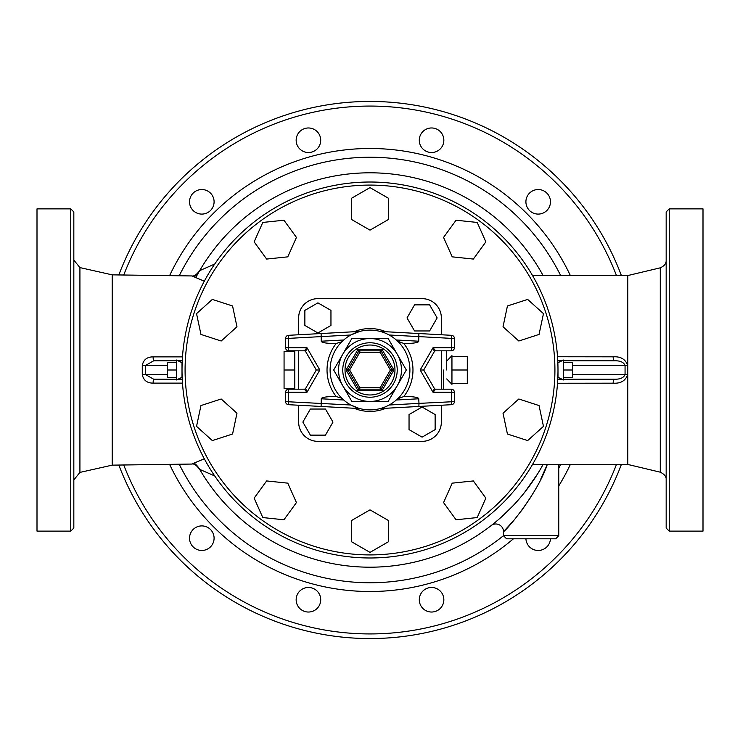 <?xml version="1.0" encoding="UTF-8"?>
<svg xmlns="http://www.w3.org/2000/svg" width="740" height="740" viewBox="0 0 740 740"><rect width="100%" height="100%" fill="white"/><g stroke="black" fill="none" stroke-linecap="round" stroke-linejoin="round"><path stroke-width="1.11" d="M669.238 208.874L666.167 211.936L666.167 528.064L669.238 531.126L669.238 208.874L703 208.874L703 531.126L669.238 531.126M627.807 464.452L627.807 275.548L660.274 267.825L660.274 472.185L627.807 464.452L532.384 464.711M73.834 293.271L73.834 260.082L79.92 267.593L79.92 472.407L73.834 479.918L73.834 446.729M79.92 267.593L112.193 274.854L112.193 465.146L79.92 472.407M73.834 528.064L73.834 211.936L70.763 208.874L70.763 531.126L73.834 528.064M70.763 208.874L37 208.874L37 531.126L70.763 531.126M557.516 383.246L613.155 383.181C620.795 383.644 625.642 380.721 627.705 374.394L627.705 365.606C625.642 359.289 620.795 356.356 613.155 356.819L557.516 356.754M196.23 276.788A197.192 197.192 0 0 1 542.984 275.336A197.192 197.192 0 0 0 199.671 270.637C196.6 274.679 194.019 276.455 191.956 275.946L204.314 281.2M214.711 264.069L199.671 270.637A24.55 23.31 30.3 0 1 194.87 276.371M494.616 522.819L498.714 519.388M503.69 514.957L513.024 505.753M524.42 492.637L537.545 473.988M538.979 471.639L534.955 478.049M523.078 494.311L519.471 498.621M513.079 505.698L502.358 516.168M498.816 519.304L495.06 522.459M555.685 538.803L558.755 535.732L503.505 535.732L506.576 538.803L555.685 538.803L506.576 538.803M514.624 519.526L503.505 531.662C507.224 529.673 537.989 492.71 547.221 464.646L540.94 478.678M530.441 497.632L521.302 511.053M503.505 535.732L503.505 531.662A7.668 7.668 0 0 0 491.12 525.613M621.387 275.539A268.546 268.546 0 0 0 118.826 274.975A268.546 268.546 0 0 1 621.387 275.539M118.826 465.025A268.546 268.546 0 0 0 621.387 464.461A268.546 268.546 0 0 1 118.826 465.025M572.501 365.394L625.06 365.394C623.598 362.082 619.889 360.546 613.941 360.796A4.607 0.795 90 0 1 613.155 356.819M167.499 374.607L145.632 374.607L153.67 379.204A4.607 0.564 -90 0 0 153.115 383.135L182.475 383.126M167.499 365.394L145.632 365.394L153.67 360.796A4.607 0.564 90 0 1 153.115 356.865C146.918 356.921 143.31 359.834 142.274 365.615L145.632 365.394L145.632 374.607L142.274 374.385C143.301 380.166 146.918 383.079 153.115 383.135M182.475 356.874L153.115 356.865M204.314 458.8L191.78 464.054M627.705 374.394L625.06 374.607L625.06 365.394L627.705 365.606M572.501 374.607L625.06 374.607C623.598 377.918 619.889 379.454 613.941 379.204A4.607 0.795 -90 0 0 613.155 383.181M613.941 360.796L563.602 360.796M561.984 360.796L557.757 360.796M557.757 379.204L561.984 379.204M563.602 379.204L613.941 379.204M153.67 379.204L176.398 379.204M178.016 379.204L182.244 379.204M182.244 360.796L178.016 360.796M176.398 360.796L153.67 360.796M194.879 463.638A24.55 23.31 -30.3 0 1 199.671 469.364L214.711 475.94M199.671 469.364A197.192 197.192 0 0 0 542.984 464.664A197.192 197.192 0 0 1 199.671 469.364C196.452 465.229 193.899 463.462 192.012 464.054M297.804 605.894A12.275 12.275 0 0 0 319.07 605.894A12.275 12.275 0 0 0 308.441 587.477A12.275 12.275 0 0 0 297.804 605.894M425.426 610.38A12.275 12.275 0 0 0 443.843 599.752A12.275 12.275 0 0 0 425.426 589.123A12.275 12.275 0 0 0 425.426 610.38M525.927 538.803A12.275 12.275 0 0 0 538.193 550.468A12.275 12.275 0 0 0 550.449 538.803M550.468 201.807A12.275 12.275 0 0 0 532.051 191.179A12.275 12.275 0 0 0 532.051 212.445A12.275 12.275 0 0 0 550.468 201.807M442.196 134.107A12.275 12.275 0 0 0 420.93 134.107A12.275 12.275 0 0 0 431.559 152.523A12.275 12.275 0 0 0 442.196 134.107M314.574 129.62A12.275 12.275 0 0 0 296.157 140.249A12.275 12.275 0 0 0 314.574 150.877A12.275 12.275 0 0 0 314.574 129.62M201.807 189.533A12.275 12.275 0 0 0 191.179 207.949A12.275 12.275 0 0 0 212.445 207.949A12.275 12.275 0 0 0 201.807 189.533M189.533 538.193A12.275 12.275 0 0 0 207.949 548.821A12.275 12.275 0 0 0 207.949 527.555A12.275 12.275 0 0 0 189.533 538.193M557.988 370L557.988 377.308L557.988 370A187.988 187.988 0 0 0 276.011 207.2A187.988 187.988 0 0 0 276.011 532.8A187.988 187.988 0 0 0 557.988 370A187.988 187.988 0 0 0 276.011 207.2A187.988 187.988 0 0 0 276.011 532.8A187.988 187.988 0 0 0 557.988 370M563.602 370L563.602 360.029L563.602 362.332L572.501 362.332L572.501 370L563.602 370L563.602 379.971L563.602 377.668L572.501 377.668L572.501 370M182.012 377.308L182.012 362.693L182.012 377.308L176.398 379.971L176.398 377.668L167.499 377.668L167.499 362.332L176.398 362.332L176.398 360.029L176.398 370L167.499 370M176.398 379.971L176.398 370M473.36 259.065L485.856 241.869L477.207 222.444L456.062 220.215L443.565 237.42L452.214 256.845L473.36 259.065M518.823 341.011L539.044 334.434L543.465 313.64L527.666 299.413L507.437 305.981L503.024 326.775L518.823 341.011M507.437 434.019L527.666 440.587L543.465 426.36L539.044 405.566L518.823 398.99L503.024 413.225L507.437 434.019M443.565 502.58L456.062 519.785L477.207 517.556L485.856 498.131L473.36 480.935L452.214 483.155L443.565 502.58M351.583 520.498L351.583 541.763L370 552.391L388.417 541.763L388.417 520.498L370 509.869L351.583 520.498M266.641 480.935L254.144 498.131L262.793 517.556L283.938 519.785L296.435 502.58L287.786 483.155L266.641 480.935M221.177 398.99L200.956 405.566L196.535 426.36L212.334 440.587L232.564 434.019L236.976 413.225L221.177 398.99M232.564 305.981L212.334 299.413L196.535 313.64L200.956 334.434L221.177 341.011L236.976 326.775L232.564 305.981M296.435 237.42L283.938 220.215L262.793 222.444L254.144 241.869L266.641 259.065L287.786 256.845L296.435 237.42M388.417 219.503L388.417 198.237L370 187.608L351.583 198.237L351.583 219.503L370 230.131L388.417 219.503M451.946 370L451.946 355.653L451.946 356.569L467.292 356.569L467.292 383.431L451.946 383.431L451.946 384.347L451.946 370L467.292 370M451.946 355.653L446.729 361.065L446.729 350.815L446.729 370M294.807 387.427L294.807 388.417L284.068 388.417L284.068 351.583L294.807 351.583L294.807 387.427M294.807 370L284.068 370M294.807 351.583L294.807 350.815L294.807 351.583M294.807 388.417L294.807 389.185L294.807 388.417M298.646 405.243L298.646 422.087A19.268 19.268 0 0 0 317.913 441.355L422.087 441.355A19.268 19.268 0 0 0 441.355 422.087L441.355 405.243M441.355 334.757L441.355 317.913A19.268 19.268 0 0 0 422.087 298.646L317.913 298.646A19.268 19.268 0 0 0 298.646 317.913L298.646 334.757M298.646 389.185L298.646 350.815L298.646 389.185M441.355 350.815L441.355 389.185L441.355 350.815M409.044 414.557L409.044 429.616L422.087 437.146L435.129 429.616L435.129 414.557L422.087 407.019L409.044 414.557M325.443 409.044L310.384 409.044L302.854 422.087L310.384 435.129L325.443 435.129L332.982 422.087L325.443 409.044M330.956 325.443L330.956 310.384L317.913 302.854L304.871 310.384L304.871 325.443L317.913 332.982L330.956 325.443M414.557 330.956L429.616 330.956L437.146 317.913L429.616 304.871L414.557 304.871L407.019 317.913L414.557 330.956M359.816 387.649L358.484 388.417A1.536 1.536 0 0 0 359.816 389.185L359.816 387.649L349.622 370L348.29 369.232A1.536 1.536 0 0 0 348.29 370.768L349.622 370L359.816 352.351L359.816 350.815A1.536 1.536 0 0 0 358.484 351.583L359.816 352.351L380.184 352.351L381.516 351.583A1.536 1.536 0 0 0 380.184 350.815L380.184 352.351L390.378 370L391.71 370.768A1.536 1.536 0 0 0 391.71 369.232L390.378 370L380.184 387.649L380.184 389.185A1.536 1.536 0 0 0 381.516 388.417L380.184 387.649L359.816 387.649M358.484 388.417L358.04 390.72L359.816 389.185L380.184 389.185L381.96 390.72L381.516 388.417L391.71 370.768L393.921 370L391.71 369.232L381.516 351.583L381.96 349.28L380.184 350.815L359.816 350.815L358.04 349.28L358.484 351.583L348.29 369.232L346.079 370L348.29 370.768L358.484 388.417A1.536 1.536 0 0 0 359.816 389.185M397.241 385.725A31.459 31.459 0 0 0 370 338.541A31.459 31.459 0 0 0 342.759 385.725A31.459 31.459 0 0 0 397.241 385.725L388.167 401.459L351.833 401.459L333.675 370L351.833 338.541L388.167 338.541L406.325 370L397.241 385.725M359.807 408.572A39.895 39.895 0 0 0 380.545 408.48A39.895 39.895 0 0 1 359.807 408.572A39.895 39.895 0 0 0 409.312 376.836A39.895 39.895 0 0 0 373.432 330.253A39.895 39.895 0 0 0 330.105 370A39.895 39.895 0 0 0 359.807 408.572L321.114 406.464L321.262 398.786A17.677 3.071 -176.9 0 1 336.238 396.575L341.76 398.185L343.712 400.016L321.262 398.786M304.325 350.815A1.536 1.536 0 0 1 305.657 351.583L306.989 347.745L304.325 350.815L288.665 350.815L288.665 347.745L285.603 347.745A3.071 3.071 0 0 0 288.665 350.815M305.657 351.583L316.295 370L305.657 388.417A1.536 1.536 0 0 1 304.325 389.185L306.989 392.256L305.657 388.417A1.536 1.536 0 0 1 304.325 389.185L288.665 389.185A3.071 3.071 0 0 0 285.603 392.256L288.665 392.256L288.665 389.185M321.114 406.464L288.498 404.688A3.071 3.071 0 0 1 285.603 401.626A3.071 3.071 0 0 0 288.498 404.688L288.665 392.256L306.989 392.256L319.837 370L316.295 370M434.343 351.583A1.536 1.536 0 0 1 435.675 350.815L433.011 347.745L434.343 351.583L423.706 370L420.163 370L433.011 392.256L435.675 389.185A1.536 1.536 0 0 1 434.343 388.417L433.011 392.256L454.397 392.256A3.071 3.071 0 0 0 451.335 389.185L435.675 389.185M435.675 350.815L451.335 350.815A3.071 3.071 0 0 0 454.397 347.745L451.335 347.745L451.335 350.815M451.335 389.185L451.502 404.688A3.071 3.071 0 0 0 454.397 401.626A3.071 3.071 0 0 1 451.502 404.688L418.886 406.464L418.988 403.383L389.129 405.011M434.343 388.417L423.706 370M397.704 341.288L403.763 343.425A17.677 3.071 3.1 0 0 418.738 341.214L396.289 339.984M396.289 400.016L418.738 398.786A17.677 3.071 -3.1 0 0 403.763 396.575L397.704 398.712A39.895 39.895 0 0 0 409.895 370A39.895 39.895 0 0 1 397.704 398.712M418.738 398.786L418.988 403.383L454.397 401.626L454.397 392.256M389.129 334.989L451.335 338.374L451.502 335.312A3.071 3.071 0 0 1 454.397 338.374A3.071 3.071 0 0 0 451.502 335.312L418.886 333.536L418.738 341.214M420.163 370L433.011 347.745L451.335 347.745L451.335 338.374L454.397 338.374L454.397 347.745M418.886 333.536L380.212 331.428M380.194 408.572L418.886 406.464M321.262 341.214A17.677 3.071 176.9 0 0 336.238 343.425L341.76 341.815L343.712 339.984L321.262 341.214L321.114 333.536L288.498 335.312A3.071 3.071 0 0 0 285.603 338.374A3.071 3.071 0 0 1 288.498 335.312L288.665 338.374L321.012 336.617L350.871 334.989L359.807 331.428L321.114 333.536M285.603 392.256L285.603 401.626L350.871 405.011L358.604 408.24M285.603 347.745L285.603 338.374L288.665 338.374L288.665 347.745L306.989 347.745L319.837 370M616.457 464.47A263.949 263.949 0 0 1 123.728 464.951M123.728 275.049A263.949 263.949 0 0 1 616.457 275.53M570.299 275.428A221.501 221.501 0 0 0 169.571 275.696M169.571 464.304A221.501 221.501 0 0 0 513.421 538.803M558.755 485.921A221.501 221.501 0 0 0 570.299 464.572M560.568 464.609A212.759 212.759 0 0 1 558.755 468.18M503.505 535.658A212.759 212.759 0 0 1 179.228 464.193M179.228 275.807A212.759 212.759 0 0 1 560.568 275.391M142.274 365.615L142.274 374.385M554.917 370A184.917 184.917 0 0 1 277.546 530.145A184.917 184.917 0 0 1 277.546 209.855A184.917 184.917 0 0 1 554.917 370M443.658 370L443.658 389.185M380.184 389.185A1.536 1.536 0 0 0 381.516 388.417M391.71 370.768A1.536 1.536 0 0 0 391.71 369.232M381.516 351.583A1.536 1.536 0 0 0 380.184 350.815M359.816 350.815A1.536 1.536 0 0 0 358.484 351.583M348.29 369.232A1.536 1.536 0 0 0 348.29 370.768M346.079 370L358.04 390.72L381.96 390.72L393.921 370L381.96 349.28L358.04 349.28L346.079 370M394.966 370A24.966 24.966 0 0 1 357.513 391.627A24.966 24.966 0 0 1 357.513 348.374A24.966 24.966 0 0 1 394.966 370M397.223 370A27.223 27.223 0 0 0 356.384 346.422A27.223 27.223 0 0 0 356.384 393.578A27.223 27.223 0 0 0 397.223 370M403.763 396.575A42.966 42.966 0 0 0 403.763 343.425M336.238 343.425A42.966 42.966 0 0 0 336.238 396.575M354.108 408.267A41.431 41.431 0 0 0 385.892 408.267M385.892 331.733A41.431 41.431 0 0 0 354.108 331.733M666.167 479.649C666.435 476.727 664.474 474.238 660.274 472.185M660.274 267.825C664.344 265.975 666.315 263.486 666.167 260.36M532.384 275.289L627.807 275.548M558.755 535.732L558.755 464.609M491.767 525.104L492.526 524.743M191.975 464.054L112.193 465.146M191.975 275.946L112.193 274.854M557.988 377.308L563.602 379.971M557.988 362.693L563.602 360.029M182.012 362.693L176.398 360.029M446.729 378.936L451.946 384.347"/></g></svg>
